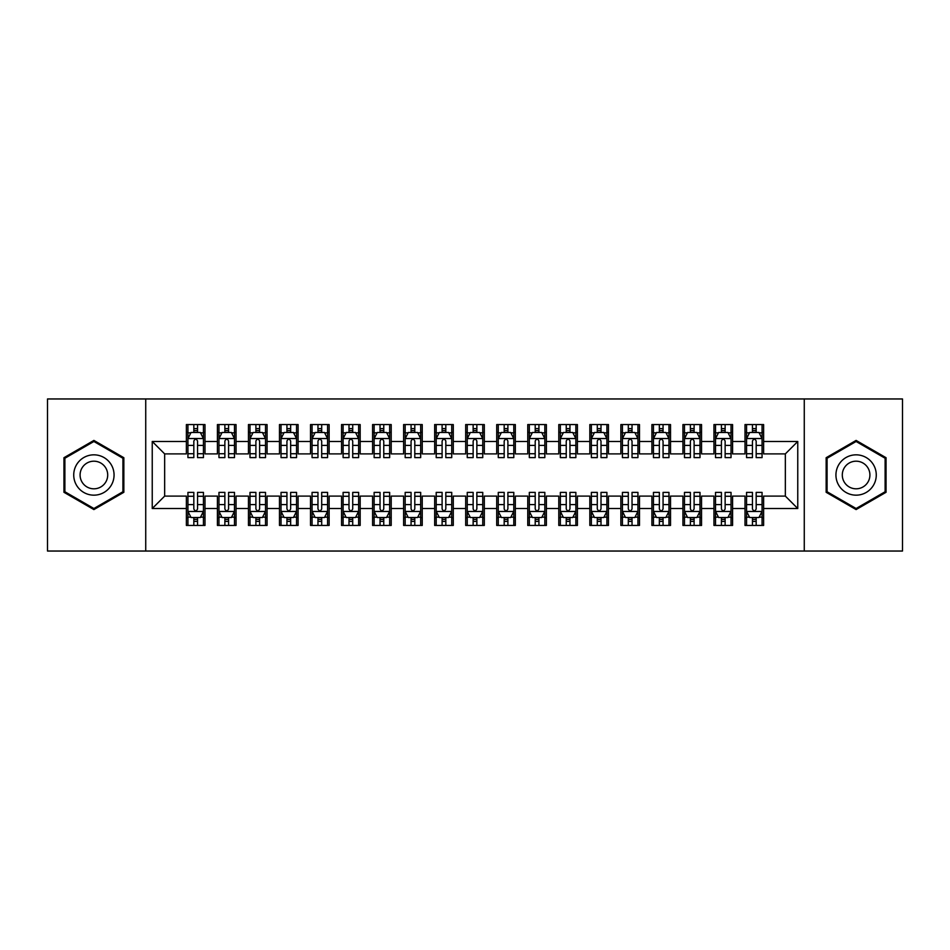 <?xml version="1.0" encoding="UTF-8"?>
<svg xmlns="http://www.w3.org/2000/svg" width="950" height="950" viewBox="0 0 950 950"><rect width="100%" height="100%" fill="white"/><g stroke="black" fill="none" stroke-linecap="round" stroke-linejoin="round"><path stroke-width="1.43" d="M804.27 551.036L902.5 551.036L902.5 398.964L804.27 398.964L804.27 551.036L145.73 551.036L145.73 398.964L47.5 398.964L47.5 551.036L145.73 551.036M804.27 398.964L145.73 398.964M152.237 508.523L152.237 441.477L186.378 441.477L186.378 453.898L164.659 453.898L164.659 496.102L152.237 508.523L186.378 508.523L186.378 525.433L204.998 525.433L204.998 508.523L217.419 508.523L217.419 525.433L236.039 525.433L236.039 508.523L248.449 508.523L248.449 525.433L267.069 525.433L267.069 508.523L279.478 508.523L279.478 525.433L298.098 525.433L298.098 508.523L310.519 508.523L310.519 525.433L329.139 525.433L329.139 508.523L341.549 508.523L341.549 525.433L360.169 525.433L360.169 508.523L372.59 508.523L372.59 525.433L391.21 525.433L391.21 508.523L403.619 508.523L403.619 525.433L422.239 525.433L422.239 508.523L434.661 508.523L434.661 525.433L453.281 525.433L453.281 508.523L465.69 508.523L465.69 525.433L484.31 525.433L484.31 508.523L496.719 508.523L496.719 525.433L515.339 525.433L515.339 508.523L527.761 508.523L527.761 525.433L546.381 525.433L546.381 508.523L558.79 508.523L558.79 525.433L577.41 525.433L577.41 508.523L589.831 508.523L589.831 525.433L608.451 525.433L608.451 508.523L620.861 508.523L620.861 525.433L639.481 525.433L639.481 508.523L651.902 508.523L651.902 525.433L670.522 525.433L670.522 508.523L682.931 508.523L682.931 525.433L701.551 525.433L701.551 508.523L713.961 508.523L713.961 525.433L732.581 525.433L732.581 508.523L745.002 508.523L745.002 525.433L763.622 525.433L763.622 496.102L785.341 496.102L785.341 453.898L763.622 453.898L763.622 441.477L797.762 441.477L797.762 508.523L763.622 508.523M763.622 441.477L763.622 424.567L745.002 424.567L745.002 441.477L732.581 441.477L732.581 424.567L713.961 424.567L713.961 441.477L701.551 441.477L701.551 424.567L682.931 424.567L682.931 441.477L670.522 441.477L670.522 424.567L651.902 424.567L651.902 441.477L639.481 441.477L639.481 424.567L620.861 424.567L620.861 441.477L608.451 441.477L608.451 424.567L589.831 424.567L589.831 441.477L577.41 441.477L577.41 424.567L558.79 424.567L558.79 441.477L546.381 441.477L546.381 424.567L527.761 424.567L527.761 441.477L515.339 441.477L515.339 424.567L496.719 424.567L496.719 441.477L484.31 441.477L484.31 424.567L465.69 424.567L465.69 441.477L453.281 441.477L453.281 424.567L434.661 424.567L434.661 441.477L422.239 441.477L422.239 424.567L403.619 424.567L403.619 441.477L391.21 441.477L391.21 424.567L372.59 424.567L372.59 441.477L360.169 441.477L360.169 424.567L341.549 424.567L341.549 441.477L329.139 441.477L329.139 424.567L310.519 424.567L310.519 441.477L298.098 441.477L298.098 424.567L279.478 424.567L279.478 441.477L267.069 441.477L267.069 424.567L248.449 424.567L248.449 441.477L236.039 441.477L236.039 424.567L217.419 424.567L217.419 441.477L204.998 441.477L204.998 424.567L186.378 424.567L186.378 441.477M732.581 508.523L732.581 496.102L745.002 496.102L745.002 508.523M797.762 441.477L785.341 453.898M701.551 508.523L701.551 496.102L713.961 496.102L713.961 508.523M745.002 441.477L745.002 453.898L732.581 453.898L732.581 441.477M670.522 508.523L670.522 496.102L682.931 496.102L682.931 508.523M713.961 441.477L713.961 453.898L701.551 453.898L701.551 441.477M639.481 508.523L639.481 496.102L651.902 496.102L651.902 508.523M682.931 441.477L682.931 453.898L670.522 453.898L670.522 441.477M608.451 508.523L608.451 496.102L620.861 496.102L620.861 508.523M651.902 441.477L651.902 453.898L639.481 453.898L639.481 441.477M577.41 508.523L577.41 496.102L589.831 496.102L589.831 508.523M620.861 441.477L620.861 453.898L608.451 453.898L608.451 441.477M546.381 508.523L546.381 496.102L558.79 496.102L558.79 508.523M589.831 441.477L589.831 453.898L577.41 453.898L577.41 441.477M515.339 508.523L515.339 496.102L527.761 496.102L527.761 508.523M558.79 441.477L558.79 453.898L546.381 453.898L546.381 441.477M484.31 508.523L484.31 496.102L496.719 496.102L496.719 508.523M527.761 441.477L527.761 453.898L515.339 453.898L515.339 441.477M453.281 508.523L453.281 496.102L465.69 496.102L465.69 508.523M496.719 441.477L496.719 453.898L484.31 453.898L484.31 441.477M422.239 508.523L422.239 496.102L434.661 496.102L434.661 508.523M465.69 441.477L465.69 453.898L453.281 453.898L453.281 441.477M391.21 508.523L391.21 496.102L403.619 496.102L403.619 508.523M434.661 441.477L434.661 453.898L422.239 453.898L422.239 441.477M360.169 508.523L360.169 496.102L372.59 496.102L372.59 508.523M403.619 441.477L403.619 453.898L391.21 453.898L391.21 441.477M329.139 508.523L329.139 496.102L341.549 496.102L341.549 508.523M372.59 441.477L372.59 453.898L360.169 453.898L360.169 441.477M298.098 508.523L298.098 496.102L310.519 496.102L310.519 508.523M341.549 441.477L341.549 453.898L329.139 453.898L329.139 441.477M267.069 508.523L267.069 496.102L279.478 496.102L279.478 508.523M310.519 441.477L310.519 453.898L298.098 453.898L298.098 441.477M236.039 508.523L236.039 496.102L248.449 496.102L248.449 508.523M279.478 441.477L279.478 453.898L267.069 453.898L267.069 441.477M204.998 508.523L204.998 496.102L217.419 496.102L217.419 508.523M248.449 441.477L248.449 453.898L236.039 453.898L236.039 441.477M164.659 496.102L186.378 496.102L186.378 508.523M217.419 441.477L217.419 453.898L204.998 453.898L204.998 441.477M745.002 432.333L746.557 432.333M752.447 432.333L756.176 432.333M762.066 432.333L763.622 432.333M713.961 432.333L715.516 432.333M721.418 432.333L725.135 432.333M731.037 432.333L732.581 432.333M682.931 432.333L684.487 432.333M690.377 432.333L694.106 432.333M699.996 432.333L701.551 432.333M651.902 432.333L653.446 432.333M659.347 432.333L663.064 432.333M668.966 432.333L670.522 432.333M620.861 432.333L622.416 432.333M628.306 432.333L632.035 432.333M637.937 432.333L639.481 432.333M589.831 432.333L591.375 432.333M597.277 432.333L601.006 432.333M606.896 432.333L608.451 432.333M558.79 432.333L560.346 432.333M566.236 432.333L569.964 432.333M575.866 432.333L577.41 432.333M527.761 432.333L529.316 432.333M535.206 432.333L538.935 432.333M544.825 432.333L546.381 432.333M496.719 432.333L498.275 432.333M504.177 432.333L507.894 432.333M513.796 432.333L515.339 432.333M465.69 432.333L467.246 432.333M473.136 432.333L476.864 432.333M482.754 432.333L484.31 432.333M434.661 432.333L436.204 432.333M442.106 432.333L445.823 432.333M451.725 432.333L453.281 432.333M403.619 432.333L405.175 432.333M411.065 432.333L414.794 432.333M420.684 432.333L422.239 432.333M372.59 432.333L374.134 432.333M380.036 432.333L383.764 432.333M389.654 432.333L391.21 432.333M341.549 432.333L343.104 432.333M348.994 432.333L352.723 432.333M358.625 432.333L360.169 432.333M310.519 432.333L312.063 432.333M317.965 432.333L321.694 432.333M327.584 432.333L329.139 432.333M279.478 432.333L281.034 432.333M286.936 432.333L290.652 432.333M296.554 432.333L298.098 432.333M248.449 432.333L250.004 432.333M255.894 432.333L259.623 432.333M265.513 432.333L267.069 432.333M217.419 432.333L218.963 432.333M224.865 432.333L228.582 432.333M234.484 432.333L236.039 432.333M186.378 432.333L187.934 432.333M193.824 432.333L197.553 432.333M203.442 432.333L204.998 432.333M186.378 517.667L187.934 517.667M193.824 517.667L197.553 517.667M203.442 517.667L204.998 517.667M217.419 517.667L218.963 517.667M224.865 517.667L228.582 517.667M234.484 517.667L236.039 517.667M248.449 517.667L250.004 517.667M255.894 517.667L259.623 517.667M265.513 517.667L267.069 517.667M279.478 517.667L281.034 517.667M286.936 517.667L290.652 517.667M296.554 517.667L298.098 517.667M310.519 517.667L312.063 517.667M317.965 517.667L321.694 517.667M327.584 517.667L329.139 517.667M341.549 517.667L343.104 517.667M348.994 517.667L352.723 517.667M358.625 517.667L360.169 517.667M372.59 517.667L374.134 517.667M380.036 517.667L383.764 517.667M389.654 517.667L391.21 517.667M403.619 517.667L405.175 517.667M411.065 517.667L414.794 517.667M420.684 517.667L422.239 517.667M434.661 517.667L436.204 517.667M442.106 517.667L445.823 517.667M451.725 517.667L453.281 517.667M465.69 517.667L467.246 517.667M473.136 517.667L476.864 517.667M482.754 517.667L484.31 517.667M496.719 517.667L498.275 517.667M504.177 517.667L507.894 517.667M513.796 517.667L515.339 517.667M527.761 517.667L529.316 517.667M535.206 517.667L538.935 517.667M544.825 517.667L546.381 517.667M558.79 517.667L560.346 517.667M566.236 517.667L569.964 517.667M575.866 517.667L577.41 517.667M589.831 517.667L591.375 517.667M597.277 517.667L601.006 517.667M606.896 517.667L608.451 517.667M620.861 517.667L622.416 517.667M628.306 517.667L632.035 517.667M637.937 517.667L639.481 517.667M651.902 517.667L653.446 517.667M659.347 517.667L663.064 517.667M668.966 517.667L670.522 517.667M682.931 517.667L684.487 517.667M690.377 517.667L694.106 517.667M699.996 517.667L701.551 517.667M713.961 517.667L715.516 517.667M721.418 517.667L725.135 517.667M731.037 517.667L732.581 517.667M745.002 517.667L746.557 517.667M752.447 517.667L756.176 517.667M762.066 517.667L763.622 517.667M152.237 441.477L164.659 453.898M785.341 496.102L797.762 508.523M123.844 457.71L93.896 440.42L63.947 457.71L63.947 492.29L93.896 509.58L123.844 492.29L123.844 457.71M826.156 457.71L826.156 492.29L856.104 509.58L886.053 492.29L886.053 457.71L856.104 440.42L826.156 457.71M197.553 428.604L193.824 428.604M203.442 453.732L197.553 453.732L197.553 457.615L203.442 457.615L203.442 438.686L200.343 432.488L191.033 432.488L187.934 438.686L187.934 457.615L193.824 457.615L193.824 453.732L187.934 453.732M187.934 438.686L187.934 424.567M203.442 438.686L203.442 424.567M193.824 432.488L193.824 424.567M197.553 424.567L197.553 432.488M197.553 453.732L197.553 441.014C196.317 438.627 195.071 438.627 193.824 441.014L193.824 453.732M193.824 521.396L197.553 521.396M187.934 496.268L193.824 496.268L193.824 492.385L187.934 492.385L187.934 511.314L191.033 517.513L200.343 517.513L203.442 511.314L203.442 492.385L197.553 492.385L197.553 496.268L203.442 496.268M203.442 511.314L203.442 525.433M187.934 511.314L187.934 525.433M197.553 517.513L197.553 525.433M193.824 525.433L193.824 517.513M193.824 496.268L193.824 508.986C195.071 511.373 196.306 511.373 197.553 508.986L197.553 496.268M228.582 428.604L224.865 428.604M234.484 453.732L228.582 453.732L228.582 457.615L234.484 457.615L234.484 438.686L231.384 432.488L222.074 432.488L218.963 438.686L218.963 457.615L224.865 457.615L224.865 453.732L218.963 453.732M218.963 438.686L218.963 424.567M234.484 438.686L234.484 424.567M224.865 432.488L224.865 424.567M228.582 424.567L228.582 432.488M228.582 453.732L228.582 441.014C227.347 438.627 226.1 438.627 224.865 441.014L224.865 453.732M259.623 428.604L255.894 428.604M265.513 453.732L259.623 453.732L259.623 457.615L265.513 457.615L265.513 438.686L262.414 432.488L253.104 432.488L250.004 438.686L250.004 457.615L255.894 457.615L255.894 453.732L250.004 453.732M250.004 438.686L250.004 424.567M265.513 438.686L265.513 424.567M255.894 432.488L255.894 424.567M259.623 424.567L259.623 432.488M259.623 453.732L259.623 441.014C258.376 438.627 257.141 438.627 255.894 441.014L255.894 453.732M224.865 521.396L228.582 521.396M218.963 496.268L224.865 496.268L224.865 492.385L218.963 492.385L218.963 511.314L222.074 517.513L231.384 517.513L234.484 511.314L234.484 492.385L228.582 492.385L228.582 496.268L234.484 496.268M234.484 511.314L234.484 525.433M218.963 511.314L218.963 525.433M228.582 517.513L228.582 525.433M224.865 525.433L224.865 517.513M224.865 496.268L224.865 508.986C226.1 511.373 227.347 511.373 228.582 508.986L228.582 496.268M255.894 521.396L259.623 521.396M250.004 496.268L255.894 496.268L255.894 492.385L250.004 492.385L250.004 511.314L253.104 517.513L262.414 517.513L265.513 511.314L265.513 492.385L259.623 492.385L259.623 496.268L265.513 496.268M265.513 511.314L265.513 525.433M250.004 511.314L250.004 525.433M259.623 517.513L259.623 525.433M255.894 525.433L255.894 517.513M255.894 496.268L255.894 508.986C257.141 511.373 258.376 511.373 259.623 508.986L259.623 496.268M111.364 464.918A20.176 20.176 0 0 0 83.814 457.532A20.176 20.176 0 0 0 76.427 485.082A20.176 20.176 0 0 0 103.978 492.468A20.176 20.176 0 0 0 111.364 464.918M105.854 468.101A13.811 13.811 0 0 0 86.996 463.042A13.811 13.811 0 0 0 81.938 481.899A13.811 13.811 0 0 0 100.807 486.958A13.811 13.811 0 0 0 105.854 468.101M93.896 508.511L64.885 491.756L64.885 458.244L93.896 441.489L122.918 458.244L122.918 491.756L93.896 508.511M873.572 464.918A20.176 20.176 0 0 0 846.023 457.532A20.176 20.176 0 0 0 838.636 485.082A20.176 20.176 0 0 0 866.186 492.468A20.176 20.176 0 0 0 873.572 464.918M868.062 468.101A13.811 13.811 0 0 0 849.193 463.042A13.811 13.811 0 0 0 844.146 481.899A13.811 13.811 0 0 0 863.004 486.958A13.811 13.811 0 0 0 868.062 468.101M856.104 508.511L827.082 491.756L827.082 458.244L856.104 441.489L885.115 458.244L885.115 491.756L856.104 508.511M290.652 428.604L286.936 428.604M296.554 453.732L290.652 453.732L290.652 457.615L296.554 457.615L296.554 438.686L293.443 432.488L284.133 432.488L281.034 438.686L281.034 457.615L286.936 457.615L286.936 453.732L281.034 453.732M281.034 438.686L281.034 424.567M296.554 438.686L296.554 424.567M286.936 432.488L286.936 424.567M290.652 424.567L290.652 432.488M290.652 453.732L290.652 441.014C289.418 438.627 288.171 438.627 286.936 441.014L286.936 453.732M321.694 428.604L317.965 428.604M327.584 453.732L321.694 453.732L321.694 457.615L327.584 457.615L327.584 438.686L324.484 432.488L315.174 432.488L312.063 438.686L312.063 457.615L317.965 457.615L317.965 453.732L312.063 453.732M312.063 438.686L312.063 424.567M327.584 438.686L327.584 424.567M317.965 432.488L317.965 424.567M321.694 424.567L321.694 432.488M321.694 453.732L321.694 441.014C320.447 438.627 319.212 438.627 317.965 441.014L317.965 453.732M286.936 521.396L290.652 521.396M281.034 496.268L286.936 496.268L286.936 492.385L281.034 492.385L281.034 511.314L284.133 517.513L293.443 517.513L296.554 511.314L296.554 492.385L290.652 492.385L290.652 496.268L296.554 496.268M296.554 511.314L296.554 525.433M281.034 511.314L281.034 525.433M290.652 517.513L290.652 525.433M286.936 525.433L286.936 517.513M286.936 496.268L286.936 508.986C288.171 511.373 289.418 511.373 290.652 508.986L290.652 496.268M317.965 521.396L321.694 521.396M312.063 496.268L317.965 496.268L317.965 492.385L312.063 492.385L312.063 511.314L315.174 517.513L324.484 517.513L327.584 511.314L327.584 492.385L321.694 492.385L321.694 496.268L327.584 496.268M327.584 511.314L327.584 525.433M312.063 511.314L312.063 525.433M321.694 517.513L321.694 525.433M317.965 525.433L317.965 517.513M317.965 496.268L317.965 508.986C319.2 511.373 320.447 511.373 321.694 508.986L321.694 496.268M352.723 428.604L348.994 428.604M358.625 453.732L352.723 453.732L352.723 457.615L358.625 457.615L358.625 438.686L355.514 432.488L346.204 432.488L343.104 438.686L343.104 457.615L348.994 457.615L348.994 453.732L343.104 453.732M343.104 438.686L343.104 424.567M358.625 438.686L358.625 424.567M348.994 432.488L348.994 424.567M352.723 424.567L352.723 432.488M352.723 453.732L352.723 441.014C351.488 438.627 350.241 438.627 348.994 441.014L348.994 453.732M348.994 521.396L352.723 521.396M343.104 496.268L348.994 496.268L348.994 492.385L343.104 492.385L343.104 511.314L346.204 517.513L355.514 517.513L358.625 511.314L358.625 492.385L352.723 492.385L352.723 496.268L358.625 496.268M358.625 511.314L358.625 525.433M343.104 511.314L343.104 525.433M352.723 517.513L352.723 525.433M348.994 525.433L348.994 517.513M348.994 496.268L348.994 508.986C350.241 511.373 351.476 511.373 352.723 508.986L352.723 496.268M383.764 428.604L380.036 428.604M389.654 453.732L383.764 453.732L383.764 457.615L389.654 457.615L389.654 438.686L386.555 432.488L377.245 432.488L374.134 438.686L374.134 457.615L380.036 457.615L380.036 453.732L374.134 453.732M374.134 438.686L374.134 424.567M389.654 438.686L389.654 424.567M380.036 432.488L380.036 424.567M383.764 424.567L383.764 432.488M383.764 453.732L383.764 441.014C382.517 438.627 381.282 438.627 380.036 441.014L380.036 453.732M380.036 521.396L383.764 521.396M374.134 496.268L380.036 496.268L380.036 492.385L374.134 492.385L374.134 511.314L377.245 517.513L386.555 517.513L389.654 511.314L389.654 492.385L383.764 492.385L383.764 496.268L389.654 496.268M389.654 511.314L389.654 525.433M374.134 511.314L374.134 525.433M383.764 517.513L383.764 525.433M380.036 525.433L380.036 517.513M380.036 496.268L380.036 508.986C381.271 511.373 382.517 511.373 383.764 508.986L383.764 496.268M414.794 428.604L411.065 428.604M420.684 453.732L414.794 453.732L414.794 457.615L420.684 457.615L420.684 438.686L417.584 432.488L408.274 432.488L405.175 438.686L405.175 457.615L411.065 457.615L411.065 453.732L405.175 453.732M405.175 438.686L405.175 424.567M420.684 438.686L420.684 424.567M411.065 432.488L411.065 424.567M414.794 424.567L414.794 432.488M414.794 453.732L414.794 441.014C413.559 438.627 412.312 438.627 411.065 441.014L411.065 453.732M411.065 521.396L414.794 521.396M405.175 496.268L411.065 496.268L411.065 492.385L405.175 492.385L405.175 511.314L408.274 517.513L417.584 517.513L420.684 511.314L420.684 492.385L414.794 492.385L414.794 496.268L420.684 496.268M420.684 511.314L420.684 525.433M405.175 511.314L405.175 525.433M414.794 517.513L414.794 525.433M411.065 525.433L411.065 517.513M411.065 496.268L411.065 508.986C412.312 511.373 413.547 511.373 414.794 508.986L414.794 496.268M445.823 428.604L442.106 428.604M451.725 453.732L445.823 453.732L445.823 457.615L451.725 457.615L451.725 438.686L448.626 432.488L439.316 432.488L436.204 438.686L436.204 457.615L442.106 457.615L442.106 453.732L436.204 453.732M436.204 438.686L436.204 424.567M451.725 438.686L451.725 424.567M442.106 432.488L442.106 424.567M445.823 424.567L445.823 432.488M445.823 453.732L445.823 441.014C444.588 438.627 443.341 438.627 442.106 441.014L442.106 453.732M442.106 521.396L445.823 521.396M436.204 496.268L442.106 496.268L442.106 492.385L436.204 492.385L436.204 511.314L439.316 517.513L448.626 517.513L451.725 511.314L451.725 492.385L445.823 492.385L445.823 496.268L451.725 496.268M451.725 511.314L451.725 525.433M436.204 511.314L436.204 525.433M445.823 517.513L445.823 525.433M442.106 525.433L442.106 517.513M442.106 496.268L442.106 508.986C443.341 511.373 444.588 511.373 445.823 508.986L445.823 496.268M476.864 428.604L473.136 428.604M482.754 453.732L476.864 453.732L476.864 457.615L482.754 457.615L482.754 438.686L479.655 432.488L470.345 432.488L467.246 438.686L467.246 457.615L473.136 457.615L473.136 453.732L467.246 453.732M467.246 438.686L467.246 424.567M482.754 438.686L482.754 424.567M473.136 432.488L473.136 424.567M476.864 424.567L476.864 432.488M476.864 453.732L476.864 441.014C475.617 438.627 474.383 438.627 473.136 441.014L473.136 453.732M473.136 521.396L476.864 521.396M467.246 496.268L473.136 496.268L473.136 492.385L467.246 492.385L467.246 511.314L470.345 517.513L479.655 517.513L482.754 511.314L482.754 492.385L476.864 492.385L476.864 496.268L482.754 496.268M482.754 511.314L482.754 525.433M467.246 511.314L467.246 525.433M476.864 517.513L476.864 525.433M473.136 525.433L473.136 517.513M473.136 496.268L473.136 508.986C474.383 511.373 475.617 511.373 476.864 508.986L476.864 496.268M507.894 428.604L504.177 428.604M513.796 453.732L507.894 453.732L507.894 457.615L513.796 457.615L513.796 438.686L510.684 432.488L501.374 432.488L498.275 438.686L498.275 457.615L504.177 457.615L504.177 453.732L498.275 453.732M498.275 438.686L498.275 424.567M513.796 438.686L513.796 424.567M504.177 432.488L504.177 424.567M507.894 424.567L507.894 432.488M507.894 453.732L507.894 441.014C506.659 438.627 505.412 438.627 504.177 441.014L504.177 453.732M504.177 521.396L507.894 521.396M498.275 496.268L504.177 496.268L504.177 492.385L498.275 492.385L498.275 511.314L501.374 517.513L510.684 517.513L513.796 511.314L513.796 492.385L507.894 492.385L507.894 496.268L513.796 496.268M513.796 511.314L513.796 525.433M498.275 511.314L498.275 525.433M507.894 517.513L507.894 525.433M504.177 525.433L504.177 517.513M504.177 496.268L504.177 508.986C505.412 511.373 506.659 511.373 507.894 508.986L507.894 496.268M538.935 428.604L535.206 428.604M544.825 453.732L538.935 453.732L538.935 457.615L544.825 457.615L544.825 438.686L541.726 432.488L532.416 432.488L529.316 438.686L529.316 457.615L535.206 457.615L535.206 453.732L529.316 453.732M529.316 438.686L529.316 424.567M544.825 438.686L544.825 424.567M535.206 432.488L535.206 424.567M538.935 424.567L538.935 432.488M538.935 453.732L538.935 441.014C537.688 438.627 536.453 438.627 535.206 441.014L535.206 453.732M535.206 521.396L538.935 521.396M529.316 496.268L535.206 496.268L535.206 492.385L529.316 492.385L529.316 511.314L532.416 517.513L541.726 517.513L544.825 511.314L544.825 492.385L538.935 492.385L538.935 496.268L544.825 496.268M544.825 511.314L544.825 525.433M529.316 511.314L529.316 525.433M538.935 517.513L538.935 525.433M535.206 525.433L535.206 517.513M535.206 496.268L535.206 508.986C536.441 511.373 537.688 511.373 538.935 508.986L538.935 496.268M569.964 428.604L566.236 428.604M575.866 453.732L569.964 453.732L569.964 457.615L575.866 457.615L575.866 438.686L572.755 432.488L563.445 432.488L560.346 438.686L560.346 457.615L566.236 457.615L566.236 453.732L560.346 453.732M560.346 438.686L560.346 424.567M575.866 438.686L575.866 424.567M566.236 432.488L566.236 424.567M569.964 424.567L569.964 432.488M569.964 453.732L569.964 441.014C568.729 438.627 567.482 438.627 566.236 441.014L566.236 453.732M566.236 521.396L569.964 521.396M560.346 496.268L566.236 496.268L566.236 492.385L560.346 492.385L560.346 511.314L563.445 517.513L572.755 517.513L575.866 511.314L575.866 492.385L569.964 492.385L569.964 496.268L575.866 496.268M575.866 511.314L575.866 525.433M560.346 511.314L560.346 525.433M569.964 517.513L569.964 525.433M566.236 525.433L566.236 517.513M566.236 496.268L566.236 508.986C567.482 511.373 568.717 511.373 569.964 508.986L569.964 496.268M601.006 428.604L597.277 428.604M606.896 453.732L601.006 453.732L601.006 457.615L606.896 457.615L606.896 438.686L603.796 432.488L594.486 432.488L591.375 438.686L591.375 457.615L597.277 457.615L597.277 453.732L591.375 453.732M591.375 438.686L591.375 424.567M606.896 438.686L606.896 424.567M597.277 432.488L597.277 424.567M601.006 424.567L601.006 432.488M601.006 453.732L601.006 441.014C599.759 438.627 598.524 438.627 597.277 441.014L597.277 453.732M597.277 521.396L601.006 521.396M591.375 496.268L597.277 496.268L597.277 492.385L591.375 492.385L591.375 511.314L594.486 517.513L603.796 517.513L606.896 511.314L606.896 492.385L601.006 492.385L601.006 496.268L606.896 496.268M606.896 511.314L606.896 525.433M591.375 511.314L591.375 525.433M601.006 517.513L601.006 525.433M597.277 525.433L597.277 517.513M597.277 496.268L597.277 508.986C598.512 511.373 599.759 511.373 601.006 508.986L601.006 496.268M632.035 428.604L628.306 428.604M637.937 453.732L632.035 453.732L632.035 457.615L637.937 457.615L637.937 438.686L634.826 432.488L625.516 432.488L622.416 438.686L622.416 457.615L628.306 457.615L628.306 453.732L622.416 453.732M622.416 438.686L622.416 424.567M637.937 438.686L637.937 424.567M628.306 432.488L628.306 424.567M632.035 424.567L632.035 432.488M632.035 453.732L632.035 441.014C630.8 438.627 629.553 438.627 628.306 441.014L628.306 453.732M628.306 521.396L632.035 521.396M622.416 496.268L628.306 496.268L628.306 492.385L622.416 492.385L622.416 511.314L625.516 517.513L634.826 517.513L637.937 511.314L637.937 492.385L632.035 492.385L632.035 496.268L637.937 496.268M637.937 511.314L637.937 525.433M622.416 511.314L622.416 525.433M632.035 517.513L632.035 525.433M628.306 525.433L628.306 517.513M628.306 496.268L628.306 508.986C629.553 511.373 630.788 511.373 632.035 508.986L632.035 496.268M663.064 428.604L659.347 428.604M668.966 453.732L663.064 453.732L663.064 457.615L668.966 457.615L668.966 438.686L665.867 432.488L656.557 432.488L653.446 438.686L653.446 457.615L659.347 457.615L659.347 453.732L653.446 453.732M653.446 438.686L653.446 424.567M668.966 438.686L668.966 424.567M659.347 432.488L659.347 424.567M663.064 424.567L663.064 432.488M663.064 453.732L663.064 441.014C661.829 438.627 660.582 438.627 659.347 441.014L659.347 453.732M659.347 521.396L663.064 521.396M653.446 496.268L659.347 496.268L659.347 492.385L653.446 492.385L653.446 511.314L656.557 517.513L665.867 517.513L668.966 511.314L668.966 492.385L663.064 492.385L663.064 496.268L668.966 496.268M668.966 511.314L668.966 525.433M653.446 511.314L653.446 525.433M663.064 517.513L663.064 525.433M659.347 525.433L659.347 517.513M659.347 496.268L659.347 508.986C660.582 511.373 661.829 511.373 663.064 508.986L663.064 496.268M694.106 428.604L690.377 428.604M699.996 453.732L694.106 453.732L694.106 457.615L699.996 457.615L699.996 438.686L696.896 432.488L687.586 432.488L684.487 438.686L684.487 457.615L690.377 457.615L690.377 453.732L684.487 453.732M684.487 438.686L684.487 424.567M699.996 438.686L699.996 424.567M690.377 432.488L690.377 424.567M694.106 424.567L694.106 432.488M694.106 453.732L694.106 441.014C692.859 438.627 691.624 438.627 690.377 441.014L690.377 453.732M690.377 521.396L694.106 521.396M684.487 496.268L690.377 496.268L690.377 492.385L684.487 492.385L684.487 511.314L687.586 517.513L696.896 517.513L699.996 511.314L699.996 492.385L694.106 492.385L694.106 496.268L699.996 496.268M699.996 511.314L699.996 525.433M684.487 511.314L684.487 525.433M694.106 517.513L694.106 525.433M690.377 525.433L690.377 517.513M690.377 496.268L690.377 508.986C691.624 511.373 692.859 511.373 694.106 508.986L694.106 496.268M725.135 428.604L721.418 428.604M731.037 453.732L725.135 453.732L725.135 457.615L731.037 457.615L731.037 438.686L727.926 432.488L718.616 432.488L715.516 438.686L715.516 457.615L721.418 457.615L721.418 453.732L715.516 453.732M715.516 438.686L715.516 424.567M731.037 438.686L731.037 424.567M721.418 432.488L721.418 424.567M725.135 424.567L725.135 432.488M725.135 453.732L725.135 441.014C723.9 438.627 722.653 438.627 721.418 441.014L721.418 453.732M721.418 521.396L725.135 521.396M715.516 496.268L721.418 496.268L721.418 492.385L715.516 492.385L715.516 511.314L718.616 517.513L727.926 517.513L731.037 511.314L731.037 492.385L725.135 492.385L725.135 496.268L731.037 496.268M731.037 511.314L731.037 525.433M715.516 511.314L715.516 525.433M725.135 517.513L725.135 525.433M721.418 525.433L721.418 517.513M721.418 496.268L721.418 508.986C722.653 511.373 723.9 511.373 725.135 508.986L725.135 496.268M756.176 428.604L752.447 428.604M762.066 453.732L756.176 453.732L756.176 457.615L762.066 457.615L762.066 438.686L758.967 432.488L749.657 432.488L746.557 438.686L746.557 457.615L752.447 457.615L752.447 453.732L746.557 453.732M746.557 438.686L746.557 424.567M762.066 438.686L762.066 424.567M752.447 432.488L752.447 424.567M756.176 424.567L756.176 432.488M756.176 453.732L756.176 441.014C754.929 438.627 753.694 438.627 752.447 441.014L752.447 453.732M752.447 521.396L756.176 521.396M746.557 496.268L752.447 496.268L752.447 492.385L746.557 492.385L746.557 511.314L749.657 517.513L758.967 517.513L762.066 511.314L762.066 492.385L756.176 492.385L756.176 496.268L762.066 496.268M762.066 511.314L762.066 525.433M746.557 511.314L746.557 525.433M756.176 517.513L756.176 525.433M752.447 525.433L752.447 517.513M752.447 496.268L752.447 508.986C753.682 511.373 754.929 511.373 756.176 508.986L756.176 496.268M203.371 438.532L188.005 438.532M187.934 432.856L190.843 432.856M200.533 432.856L203.442 432.856M193.824 445.407L187.934 445.407M203.442 445.407L197.553 445.407M197.553 430.576L193.824 430.576M188.005 511.468L203.371 511.468M203.442 517.144L200.533 517.144M190.843 517.144L187.934 517.144M197.553 504.593L203.442 504.593M187.934 504.593L193.824 504.593M193.824 519.424L197.553 519.424M234.401 438.532L219.046 438.532M218.963 432.856L221.884 432.856M231.562 432.856L234.484 432.856M224.865 445.407L218.963 445.407M234.484 445.407L228.582 445.407M228.582 430.576L224.865 430.576M265.442 438.532L250.076 438.532M250.004 432.856L252.914 432.856M262.604 432.856L265.513 432.856M255.894 445.407L250.004 445.407M265.513 445.407L259.623 445.407M259.623 430.576L255.894 430.576M219.046 511.468L234.401 511.468M234.484 517.144L231.562 517.144M221.884 517.144L218.963 517.144M228.582 504.593L234.484 504.593M218.963 504.593L224.865 504.593M224.865 519.424L228.582 519.424M250.076 511.468L265.442 511.468M265.513 517.144L262.604 517.144M252.914 517.144L250.004 517.144M259.623 504.593L265.513 504.593M250.004 504.593L255.894 504.593M255.894 519.424L259.623 519.424M296.471 438.532L281.117 438.532M281.034 432.856L283.955 432.856M293.633 432.856L296.554 432.856M286.936 445.407L281.034 445.407M296.554 445.407L290.652 445.407M290.652 430.576L286.936 430.576M327.512 438.532L312.146 438.532M312.063 432.856L314.984 432.856M324.674 432.856L327.584 432.856M317.965 445.407L312.063 445.407M327.584 445.407L321.694 445.407M321.694 430.576L317.965 430.576M281.117 511.468L296.471 511.468M296.554 517.144L293.633 517.144M283.955 517.144L281.034 517.144M290.652 504.593L296.554 504.593M281.034 504.593L286.936 504.593M286.936 519.424L290.652 519.424M312.146 511.468L327.512 511.468M327.584 517.144L324.674 517.144M314.984 517.144L312.063 517.144M321.694 504.593L327.584 504.593M312.063 504.593L317.965 504.593M317.965 519.424L321.694 519.424M358.542 438.532L343.176 438.532M343.104 432.856L346.026 432.856M355.704 432.856L358.625 432.856M348.994 445.407L343.104 445.407M358.625 445.407L352.723 445.407M352.723 430.576L348.994 430.576M343.176 511.468L358.542 511.468M358.625 517.144L355.704 517.144M346.026 517.144L343.104 517.144M352.723 504.593L358.625 504.593M343.104 504.593L348.994 504.593M348.994 519.424L352.723 519.424M389.583 438.532L374.217 438.532M374.134 432.856L377.055 432.856M386.733 432.856L389.654 432.856M380.036 445.407L374.134 445.407M389.654 445.407L383.764 445.407M383.764 430.576L380.036 430.576M374.217 511.468L389.583 511.468M389.654 517.144L386.733 517.144M377.055 517.144L374.134 517.144M383.764 504.593L389.654 504.593M374.134 504.593L380.036 504.593M380.036 519.424L383.764 519.424M420.613 438.532L405.246 438.532M405.175 432.856L408.084 432.856M417.774 432.856L420.684 432.856M411.065 445.407L405.175 445.407M420.684 445.407L414.794 445.407M414.794 430.576L411.065 430.576M405.246 511.468L420.613 511.468M420.684 517.144L417.774 517.144M408.084 517.144L405.175 517.144M414.794 504.593L420.684 504.593M405.175 504.593L411.065 504.593M411.065 519.424L414.794 519.424M451.642 438.532L436.287 438.532M436.204 432.856L439.126 432.856M448.804 432.856L451.725 432.856M442.106 445.407L436.204 445.407M451.725 445.407L445.823 445.407M445.823 430.576L442.106 430.576M436.287 511.468L451.642 511.468M451.725 517.144L448.804 517.144M439.126 517.144L436.204 517.144M445.823 504.593L451.725 504.593M436.204 504.593L442.106 504.593M442.106 519.424L445.823 519.424M482.683 438.532L467.317 438.532M467.246 432.856L470.155 432.856M479.845 432.856L482.754 432.856M473.136 445.407L467.246 445.407M482.754 445.407L476.864 445.407M476.864 430.576L473.136 430.576M467.317 511.468L482.683 511.468M482.754 517.144L479.845 517.144M470.155 517.144L467.246 517.144M476.864 504.593L482.754 504.593M467.246 504.593L473.136 504.593M473.136 519.424L476.864 519.424M513.712 438.532L498.358 438.532M498.275 432.856L501.196 432.856M510.874 432.856L513.796 432.856M504.177 445.407L498.275 445.407M513.796 445.407L507.894 445.407M507.894 430.576L504.177 430.576M498.358 511.468L513.712 511.468M513.796 517.144L510.874 517.144M501.196 517.144L498.275 517.144M507.894 504.593L513.796 504.593M498.275 504.593L504.177 504.593M504.177 519.424L507.894 519.424M544.754 438.532L529.388 438.532M529.316 432.856L532.226 432.856M541.916 432.856L544.825 432.856M535.206 445.407L529.316 445.407M544.825 445.407L538.935 445.407M538.935 430.576L535.206 430.576M529.388 511.468L544.754 511.468M544.825 517.144L541.916 517.144M532.226 517.144L529.316 517.144M538.935 504.593L544.825 504.593M529.316 504.593L535.206 504.593M535.206 519.424L538.935 519.424M575.783 438.532L560.417 438.532M560.346 432.856L563.267 432.856M572.945 432.856L575.866 432.856M566.236 445.407L560.346 445.407M575.866 445.407L569.964 445.407M569.964 430.576L566.236 430.576M560.417 511.468L575.783 511.468M575.866 517.144L572.945 517.144M563.267 517.144L560.346 517.144M569.964 504.593L575.866 504.593M560.346 504.593L566.236 504.593M566.236 519.424L569.964 519.424M606.824 438.532L591.458 438.532M591.375 432.856L594.296 432.856M603.974 432.856L606.896 432.856M597.277 445.407L591.375 445.407M606.896 445.407L601.006 445.407M601.006 430.576L597.277 430.576M591.458 511.468L606.824 511.468M606.896 517.144L603.974 517.144M594.296 517.144L591.375 517.144M601.006 504.593L606.896 504.593M591.375 504.593L597.277 504.593M597.277 519.424L601.006 519.424M637.854 438.532L622.488 438.532M622.416 432.856L625.326 432.856M635.016 432.856L637.937 432.856M628.306 445.407L622.416 445.407M637.937 445.407L632.035 445.407M632.035 430.576L628.306 430.576M622.488 511.468L637.854 511.468M637.937 517.144L635.016 517.144M625.326 517.144L622.416 517.144M632.035 504.593L637.937 504.593M622.416 504.593L628.306 504.593M628.306 519.424L632.035 519.424M668.883 438.532L653.529 438.532M653.446 432.856L656.367 432.856M666.045 432.856L668.966 432.856M659.347 445.407L653.446 445.407M668.966 445.407L663.064 445.407M663.064 430.576L659.347 430.576M653.529 511.468L668.883 511.468M668.966 517.144L666.045 517.144M656.367 517.144L653.446 517.144M663.064 504.593L668.966 504.593M653.446 504.593L659.347 504.593M659.347 519.424L663.064 519.424M699.924 438.532L684.558 438.532M684.487 432.856L687.396 432.856M697.086 432.856L699.996 432.856M690.377 445.407L684.487 445.407M699.996 445.407L694.106 445.407M694.106 430.576L690.377 430.576M684.558 511.468L699.924 511.468M699.996 517.144L697.086 517.144M687.396 517.144L684.487 517.144M694.106 504.593L699.996 504.593M684.487 504.593L690.377 504.593M690.377 519.424L694.106 519.424M730.954 438.532L715.599 438.532M715.516 432.856L718.438 432.856M728.116 432.856L731.037 432.856M721.418 445.407L715.516 445.407M731.037 445.407L725.135 445.407M725.135 430.576L721.418 430.576M715.599 511.468L730.954 511.468M731.037 517.144L728.116 517.144M718.438 517.144L715.516 517.144M725.135 504.593L731.037 504.593M715.516 504.593L721.418 504.593M721.418 519.424L725.135 519.424M761.995 438.532L746.629 438.532M746.557 432.856L749.467 432.856M759.157 432.856L762.066 432.856M752.447 445.407L746.557 445.407M762.066 445.407L756.176 445.407M756.176 430.576L752.447 430.576M746.629 511.468L761.995 511.468M762.066 517.144L759.157 517.144M749.467 517.144L746.557 517.144M756.176 504.593L762.066 504.593M746.557 504.593L752.447 504.593M752.447 519.424L756.176 519.424"/></g></svg>
